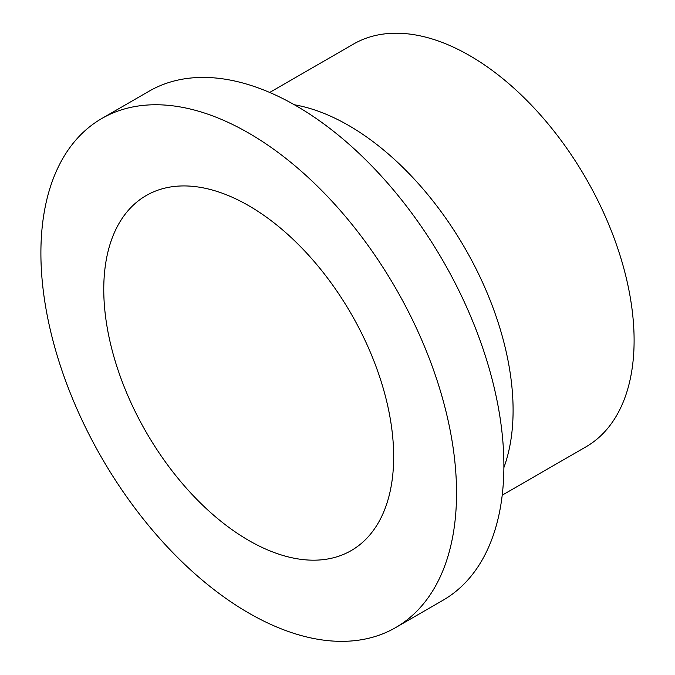 <?xml version="1.0" encoding="UTF-8"?>
<svg xmlns="http://www.w3.org/2000/svg" width="675" height="675" viewBox="0 0 675 675"><rect width="100%" height="100%" fill="white"/><g stroke="black" fill="none" stroke-linecap="round" stroke-linejoin="round"><path stroke-width="1.01" d="M103.764 289.373A204.989 118.353 -120 0 0 193.244 495.661A204.989 118.353 -120 0 0 351.211 550.581A204.989 118.353 -120 0 0 351.211 313.875A204.989 118.353 -120 0 0 146.222 195.531A204.989 118.353 -120 0 0 103.764 289.373M502.208 495.188L585.951 446.842A232.521 134.249 -120 0 0 585.951 178.352A232.521 134.249 -120 0 0 353.43 44.111L269.688 92.458M503.879 467.606A232.521 134.249 -120 0 0 464.94 248.214A232.521 134.249 -120 0 0 294.418 104.794M395.668 627.581L443.019 600.244A293.903 169.687 -120 0 0 443.019 260.871A293.903 169.687 -120 0 0 149.116 91.184L101.765 118.522A293.903 169.687 -120 0 0 40.897 253.066A293.903 169.687 -120 0 0 169.189 548.842A293.903 169.687 -120 0 0 395.668 627.581A293.903 169.687 -120 0 0 395.668 288.208A293.903 169.687 -120 0 0 101.765 118.522"/></g></svg>
